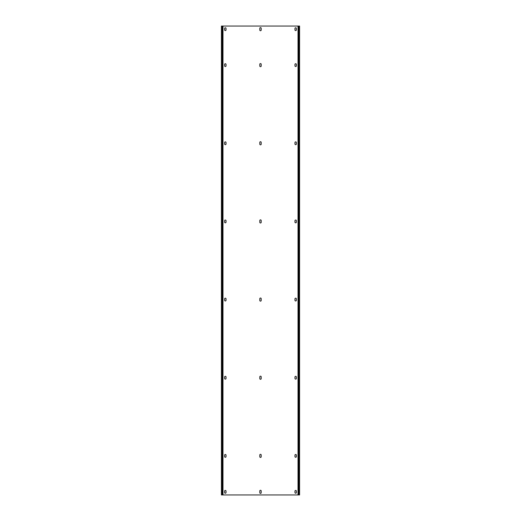 <?xml version="1.0" encoding="UTF-8"?>
<svg xmlns="http://www.w3.org/2000/svg" width="521" height="521" viewBox="0 0 521 521"><rect width="100%" height="100%" fill="white"/><g stroke="black" fill="none" stroke-linecap="round" stroke-linejoin="round"><path stroke-width="0.78" d="M299.106 26.05L299.106 494.95L299.575 494.95L299.575 26.05L298.012 26.05L298.012 494.95L298.481 494.95L298.481 26.05M299.106 494.95L298.481 494.95M298.012 26.05L222.519 26.05L222.519 494.95L298.012 494.95M259.797 492.684L259.797 490.964A0.703 0.703 0 0 1 260.5 490.261A0.703 0.703 0 0 1 261.203 490.964L261.203 492.684A0.703 0.703 0 0 1 260.5 493.387A0.703 0.703 0 0 1 259.797 492.684M259.797 456.735L259.797 455.015A0.703 0.703 0 0 1 260.5 454.312A0.703 0.703 0 0 1 261.203 455.015L261.203 456.735A0.703 0.703 0 0 1 260.5 457.438A0.703 0.703 0 0 1 259.797 456.735M259.797 378.585L259.797 376.865A0.703 0.703 0 0 1 260.5 376.162A0.703 0.703 0 0 1 261.203 376.865L261.203 378.585A0.703 0.703 0 0 1 260.5 379.288A0.703 0.703 0 0 1 259.797 378.585M259.797 300.435L259.797 298.715A0.703 0.703 0 0 1 260.5 298.012A0.703 0.703 0 0 1 261.203 298.715L261.203 300.435A0.703 0.703 0 0 1 260.5 301.138A0.703 0.703 0 0 1 259.797 300.435M259.797 222.285L259.797 220.565A0.703 0.703 0 0 1 260.5 219.862A0.703 0.703 0 0 1 261.203 220.565L261.203 222.285A0.703 0.703 0 0 1 260.5 222.988A0.703 0.703 0 0 1 259.797 222.285M259.797 144.135L259.797 142.415A0.703 0.703 0 0 1 260.5 141.712A0.703 0.703 0 0 1 261.203 142.415L261.203 144.135A0.703 0.703 0 0 1 260.5 144.838A0.703 0.703 0 0 1 259.797 144.135M259.797 65.985L259.797 64.265A0.703 0.703 0 0 1 260.5 63.562A0.703 0.703 0 0 1 261.203 64.265L261.203 65.985A0.703 0.703 0 0 1 260.5 66.688A0.703 0.703 0 0 1 259.797 65.985M259.797 30.036L259.797 28.316A0.703 0.703 0 0 1 260.5 27.613A0.703 0.703 0 0 1 261.203 28.316L261.203 30.036A0.703 0.703 0 0 1 260.5 30.739A0.703 0.703 0 0 1 259.797 30.036M294.964 492.527A0.703 0.703 0 0 0 295.668 493.231A0.703 0.703 0 0 0 296.371 492.527L296.371 491.121A0.703 0.703 0 0 0 295.668 490.417A0.703 0.703 0 0 0 294.964 491.121L294.964 492.527M224.629 492.527L224.629 491.121A0.703 0.703 0 0 1 225.333 490.417A0.703 0.703 0 0 1 226.036 491.121L226.036 492.527A0.703 0.703 0 0 1 225.333 493.231A0.703 0.703 0 0 1 224.629 492.527M294.964 456.578A0.703 0.703 0 0 0 295.668 457.282A0.703 0.703 0 0 0 296.371 456.578L296.371 455.172A0.703 0.703 0 0 0 295.668 454.468A0.703 0.703 0 0 0 294.964 455.172L294.964 456.578M224.629 456.578L224.629 455.172A0.703 0.703 0 0 1 225.333 454.468A0.703 0.703 0 0 1 226.036 455.172L226.036 456.578A0.703 0.703 0 0 1 225.333 457.282A0.703 0.703 0 0 1 224.629 456.578M294.964 378.428A0.703 0.703 0 0 0 295.668 379.132A0.703 0.703 0 0 0 296.371 378.428L296.371 377.022A0.703 0.703 0 0 0 295.668 376.318A0.703 0.703 0 0 0 294.964 377.022L294.964 378.428M224.629 378.428L224.629 377.022A0.703 0.703 0 0 1 225.333 376.318A0.703 0.703 0 0 1 226.036 377.022L226.036 378.428A0.703 0.703 0 0 1 225.333 379.132A0.703 0.703 0 0 1 224.629 378.428M294.964 300.278A0.703 0.703 0 0 0 295.668 300.982A0.703 0.703 0 0 0 296.371 300.278L296.371 298.872A0.703 0.703 0 0 0 295.668 298.168A0.703 0.703 0 0 0 294.964 298.872L294.964 300.278M224.629 300.278L224.629 298.872A0.703 0.703 0 0 1 225.333 298.168A0.703 0.703 0 0 1 226.036 298.872L226.036 300.278A0.703 0.703 0 0 1 225.333 300.982A0.703 0.703 0 0 1 224.629 300.278M294.964 222.128A0.703 0.703 0 0 0 295.668 222.832A0.703 0.703 0 0 0 296.371 222.128L296.371 220.722A0.703 0.703 0 0 0 295.668 220.018A0.703 0.703 0 0 0 294.964 220.722L294.964 222.128M224.629 222.128L224.629 220.722A0.703 0.703 0 0 1 225.333 220.018A0.703 0.703 0 0 1 226.036 220.722L226.036 222.128A0.703 0.703 0 0 1 225.333 222.832A0.703 0.703 0 0 1 224.629 222.128M294.964 143.978A0.703 0.703 0 0 0 295.668 144.682A0.703 0.703 0 0 0 296.371 143.978L296.371 142.572A0.703 0.703 0 0 0 295.668 141.868A0.703 0.703 0 0 0 294.964 142.572L294.964 143.978M224.629 143.978L224.629 142.572A0.703 0.703 0 0 1 225.333 141.868A0.703 0.703 0 0 1 226.036 142.572L226.036 143.978A0.703 0.703 0 0 1 225.333 144.682A0.703 0.703 0 0 1 224.629 143.978M294.964 65.828A0.703 0.703 0 0 0 295.668 66.532A0.703 0.703 0 0 0 296.371 65.828L296.371 64.422A0.703 0.703 0 0 0 295.668 63.718A0.703 0.703 0 0 0 294.964 64.422L294.964 65.828M224.629 65.828L224.629 64.422A0.703 0.703 0 0 1 225.333 63.718A0.703 0.703 0 0 1 226.036 64.422L226.036 65.828A0.703 0.703 0 0 1 225.333 66.532A0.703 0.703 0 0 1 224.629 65.828M294.964 29.879A0.703 0.703 0 0 0 295.668 30.583A0.703 0.703 0 0 0 296.371 29.879L296.371 28.473A0.703 0.703 0 0 0 295.668 27.769A0.703 0.703 0 0 0 294.964 28.473L294.964 29.879M224.629 29.879L224.629 28.473A0.703 0.703 0 0 1 225.333 27.769A0.703 0.703 0 0 1 226.036 28.473L226.036 29.879A0.703 0.703 0 0 1 225.333 30.583A0.703 0.703 0 0 1 224.629 29.879M222.519 26.05L221.425 26.05L221.425 494.95L222.519 494.95M222.988 26.05L222.988 494.95M221.894 26.05L221.894 494.95"/></g></svg>
